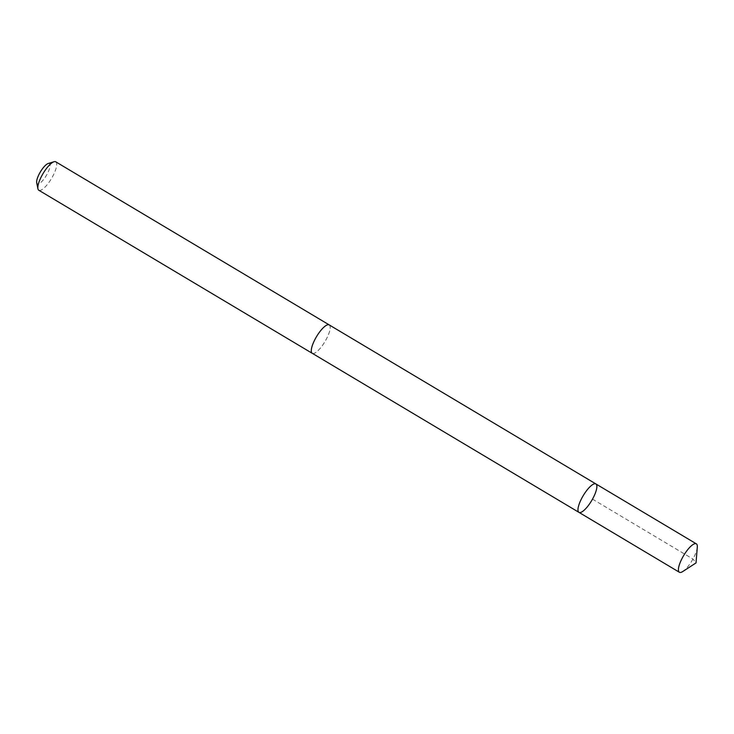 <?xml version="1.0" encoding="UTF-8"?>
<svg xmlns="http://www.w3.org/2000/svg" width="734" height="734" viewBox="0 0 734 734"><rect width="100%" height="100%" fill="white"/><g stroke="black" fill="none" stroke-linecap="round" stroke-linejoin="round"><path stroke-width="0.55" stroke-dasharray="3.67 2.75" d="M578.952 512.36A16.543 4.89 120.8 0 0 591.632 500.652A16.543 4.89 120.8 0 0 595.898 483.945M697.3 547.16A16.552 4.89 -59.2 0 1 684.556 570.135A16.552 4.89 -59.2 0 1 682.767 571.52M329.208 324.905A16.533 4.89 -59.2 0 1 327.759 336.218A16.533 4.89 -59.2 0 1 317.427 351.182A16.533 4.89 -59.2 0 1 312.271 353.311M329.373 325.006A16.552 4.89 -59.2 0 1 327.639 336.493A16.552 4.89 -59.2 0 1 317.427 351.191A16.552 4.89 -59.2 0 1 312.436 353.412M55.756 161.81A16.552 4.89 -59.2 0 1 54.298 173.132A16.552 4.89 -59.2 0 1 43.967 188.115A16.552 4.89 -59.2 0 1 38.801 190.244M48.169 163.526A11.772 3.477 -59.2 0 1 49.004 170.086A11.772 3.477 -59.2 0 1 41.003 182.289A11.772 3.477 -59.2 0 1 36.7 182.757M592.503 499.129L692.951 559.033L696.025 562.914"/><path stroke-width="1.1" d="M312.436 353.412A16.552 4.89 -59.2 0 1 312.262 353.32A16.533 4.89 -59.2 0 1 313.721 341.998A16.533 4.89 -59.2 0 1 324.052 327.034A16.533 4.89 -59.2 0 1 329.208 324.905L595.898 483.945A16.543 4.89 120.8 0 0 590.742 486.064A16.543 4.89 120.8 0 0 580.401 501.038A16.543 4.89 120.8 0 0 578.952 512.36A16.543 4.89 120.8 0 0 591.632 500.652A16.543 4.89 120.8 0 0 595.898 483.945A16.543 4.89 120.8 0 0 590.742 486.064A16.543 4.89 120.8 0 0 580.401 501.038A16.543 4.89 120.8 0 0 578.952 512.36L679.39 572.263A16.552 4.89 -59.2 0 1 680.849 560.941A16.552 4.89 -59.2 0 1 691.18 545.958A16.552 4.89 -59.2 0 1 696.346 543.839A16.552 4.89 -59.2 0 1 697.3 547.16L696.025 562.914L682.767 571.52A16.552 4.89 -59.2 0 1 679.39 572.263M578.952 512.36L312.271 353.311A16.552 4.89 -59.2 0 1 316.537 336.603A16.552 4.89 -59.2 0 1 329.217 324.896A16.552 4.89 -59.2 0 1 329.373 325.006M312.262 353.32L38.801 190.244A16.552 4.89 -59.2 0 1 37.92 188.766A16.552 4.89 -59.2 0 1 43.077 173.518A16.552 4.89 -59.2 0 1 54.041 161.737A16.552 4.89 -59.2 0 1 55.756 161.81L329.217 324.896M37.92 188.766L36.7 182.757A11.772 3.477 -59.2 0 1 40.37 171.912A11.772 3.477 -59.2 0 1 48.169 163.526L54.041 161.737M595.898 483.945L696.346 543.839"/></g></svg>
